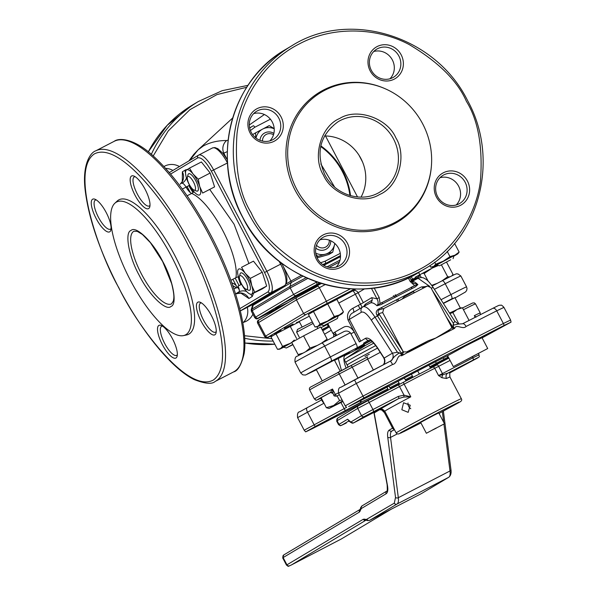 <?xml version="1.0" encoding="UTF-8"?>
<svg xmlns="http://www.w3.org/2000/svg" width="596" height="596" viewBox="0 0 596 596"><rect width="100%" height="100%" fill="white"/><g stroke="black" fill="none" stroke-linecap="round" stroke-linejoin="round"><path stroke-width="0.89" d="M227.292 151.615L223.798 153.165A10.221 9.573 -90.4 0 1 226.666 140.522C217.86 140.485 210.053 142.317 203.236 146.013L198.058 149.894L189.692 160.436M320.216 283.115A85.876 1.565 152.3 0 0 279.017 305.808A85.876 1.565 152.3 0 0 288.68 302.276M267.872 313.056L281.647 305.927L267.872 313.056M305.361 290.692L319.143 283.569L305.361 290.692M226.666 140.522L228.097 140.135M264.386 114.521L249.307 124.959M226.86 158.998L223.798 153.165L222.733 153.172M320.827 145.878A68.495 64.942 -120.8 0 1 342.842 171.074A68.495 64.942 -120.8 0 1 350.53 195.682M447.775 355.589A56.776 1.036 152.3 0 0 380.211 390.797L348.585 406.599L363.947 397.942A255.036 4.641 -27.7 0 1 504.045 325.476L511.063 322.116L482.119 337.895M388.287 389.702A255.036 4.641 -27.7 0 1 312.691 428.509L305.681 431.869L315.284 426.46L361.139 402.181A56.776 1.036 152.3 0 0 387.825 388.838M336.725 299.438L352.743 290.878A4.09 0.745 -117.9 0 1 355.335 294.215A46.518 0.849 152.3 0 0 338.796 303.066M413.371 291.541A46.518 0.849 -27.7 0 1 413.341 291.563A46.518 0.849 -27.7 0 1 404.252 296.689L402.114 299.05M370.943 395.252L388.607 386.044L370.943 395.252M356.05 402.456L377.246 391.408L356.05 402.456M480.272 338.208L501.467 327.159L480.272 338.208M315.798 426.468L336.993 415.419L315.798 426.468M448.766 357.95L439.49 362.569L448.565 357.555M429.835 366.913L446.233 358.427L429.94 367.106M343.318 411.732L360.982 402.523L343.318 411.732M359.232 403.105L360.356 402.546M316.267 369.557L334.371 360.051M333.365 337.068A4.09 4.06 -108.8 0 0 333.291 333.395A46.518 0.849 -27.7 0 1 332.97 333.455A46.518 0.849 -27.7 0 1 344.063 326.973C347.505 325.558 350.701 326.921 353.644 331.056L359.343 341.918A46.518 0.849 152.3 0 1 359.477 341.843L348.079 320.126C346.596 314.852 348.176 310.911 352.817 308.296A46.518 0.849 -27.7 0 1 360.565 304.176L355.335 294.215L358.092 292.718L363.314 302.671L360.565 304.176M335.958 335.727L333.291 333.395M370.399 340.413L356.877 347.922A4.09 1.296 -117.4 0 0 356.095 343.639L330.355 356.952L324.656 346.09A25.561 0.462 152.3 0 0 296.152 361.385A25.561 0.462 152.3 0 0 295.05 362.13C294.677 358.39 295.497 356.378 297.501 356.095L321.661 343.125A4.09 1.296 62.6 0 0 321.639 343.132L297.695 355.983M356.095 343.639L350.388 332.777C348.228 330.81 345.874 330.519 343.318 331.92L321.684 343.11M350.388 332.777L324.656 346.09A4.09 1.296 62.6 0 0 321.661 343.125L343.318 331.92M345.136 354.925L334.557 360.401L345.159 354.911A4.09 1.296 62.6 0 1 345.136 354.925A4.09 1.296 62.6 0 1 345.114 354.94M460.864 276.008A25.561 0.462 152.3 0 0 445.212 283.726A4.09 1.296 -117.4 0 0 442.217 280.761C461.468 270.882 454.875 274.637 457.907 273.869L460.864 276.008L466.571 286.87L467.033 288.568L466.653 290.505L465.513 291.973L456.253 297.277L451.701 298.872L443.268 303.237M364.499 345.114A34.248 0.626 -27.7 0 1 356.713 348.474A34.248 0.626 -27.7 0 1 370.831 340.666M443.394 303.431L454.927 297.695M345.159 354.911L349.867 352.661L345.099 355.507L364.64 345.389M371.412 288.293L376.933 298.805C378.497 301.464 378.52 303.789 377.007 305.755L380.084 303.55L379.212 297.583L374.161 287.95M383.675 357.764L384.152 358.084L392.406 353.16L371.45 320.365C367.203 314.025 363.865 311.306 361.444 312.207A4.09 3.874 -120.8 0 1 362.793 306.91L370.347 302.969A4.09 3.874 -120.8 0 0 371.695 297.672L376.933 298.805L379.212 297.583M380.084 303.55L414.645 285.67L417.878 284.62L415.33 286.855L380.971 304.63L377.007 305.755C374.154 303.126 371.867 302.232 370.153 303.073L370.265 303.014M371.695 297.672L363.314 302.671M329.119 302.686L325.394 304.69M315.753 309.711L312.758 311.038L318.458 307.901M321.877 306.091L330.549 301.643M291.63 325.051L287.905 327.055M278.265 332.069L275.263 333.395L280.969 330.259M284.381 328.448L293.061 324M354.575 288.993L306.247 314.383L268.297 337.016L271.85 335.533L267.589 337.567L266.107 337.746L264.743 336.695L257.614 323.121L296.45 299.892L303.573 313.466L265.622 336.099L258.5 322.525A2.041 1.937 -120.8 0 1 259.267 319.821L297.218 297.188L317.757 286.169A2.041 0.648 -117.4 0 0 317.743 286.177M276.693 333.067L277.445 332.68L276.693 333.067M328.992 325.863L328.932 327.107M305.681 431.869L304.243 430.312L305.122 429.716L346.552 407.359M340.964 402.531L344.16 408.625A4.09 1.825 61.8 0 0 345.337 410.331M448.855 358.107A255.036 4.641 -27.7 0 1 430.312 367.821M412.842 376.94A255.036 4.641 -27.7 0 1 405.772 380.62M399.484 383.891A255.036 4.641 -27.7 0 1 390.387 388.614M429.783 366.808A56.776 1.036 152.3 0 0 436.525 363.18L448.281 357.019M360.893 400.698A4.09 3.852 65.2 0 1 361.139 402.181M389.94 387.75A56.776 1.036 152.3 0 0 399.029 383.034M405.317 379.756A56.776 1.036 152.3 0 0 412.38 376.054M363.739 306.404L365.214 304.265L372.157 300.123M365.937 305.264A4.09 3.874 -120.8 0 1 365.214 304.265M378.423 315.344L378.125 314.487M354.188 332.091L350.917 333.782M411.486 281.692C412.983 280.94 415.114 281.915 417.878 284.62L413.341 283.197L411.463 280.925L410.212 281.543L414.645 285.67M432.301 290.297L453.392 323.285L454.875 321.393L458.495 324.03L453.072 325.245L453.794 327.599L453.072 327.971L452.491 326.571A2.041 0.536 -32.6 0 1 451.47 326.869M411.717 288.397L411.27 287.078M418.101 278.295L429.709 286.356M354.501 379.883L340.8 387.311C338.863 387.407 338.118 389.374 338.573 393.204L356.334 383.452L354.501 379.883L390.164 361.213A4.09 0.618 62.5 0 1 390.164 361.213A4.09 0.618 62.5 0 1 392.57 364.491C397.785 363.642 396.616 354.397 401.644 355.752L401.51 354.642L399.558 352.921L398.754 353.279C390.134 359.209 393.978 359.448 390.157 361.221L340.994 387.206M380.427 390.551L386.342 387.378M383.437 364.73L384.413 362.733L384.562 360.051L383.69 357.779L378.006 348.884A4.09 1.073 -32.6 0 1 378.006 348.466L384.152 358.084A6.131 5.818 59.2 0 1 383.727 364.573M399.558 352.921L397.413 352.243L392.406 353.16A6.131 5.818 -120.8 0 1 390.41 361.079M398.188 352.519A6.131 1.944 -117.4 0 0 398.754 353.279M451.597 327.606A2.041 0.812 168.1 0 0 453.072 327.971L452.684 329.35L435.75 338.044L428.166 340.808L403.805 354.635L402.293 354.233L401.51 354.642M403.805 354.635L401.644 355.752M406.621 351.953L407.619 351.439L406.621 351.953L403.365 351.863A2.041 1.937 -120.8 0 1 403.105 351.469L382.677 312.565L383.831 308.505L427.429 286.02L430.901 287.622L451.328 326.526A2.041 1.937 -120.8 0 1 451.5 326.966L451.552 328.068L449.712 329.67L435.75 338.044M406.733 351.901L407.671 351.931L407.619 351.439L428.166 340.808M448.706 330.184L449.712 329.67M448.326 331.562L449.548 329.752M448.378 331.562L408.409 352.236M407.671 351.931L408.439 352.191M397.413 352.243L375.04 317.243L377.491 315.962L377.03 315.262A2.041 0.618 -33.4 0 0 378.803 313.623C377.655 312.148 377.819 310.851 379.309 309.734A2.041 0.44 63.1 0 1 378.594 309.071L421.357 286.952L425.283 286.609M377.03 315.262C375.607 312.729 376.128 310.665 378.594 309.071M403.105 351.469L403.03 351.513A2.041 0.536 147.4 0 1 401.22 353.085L377.491 315.962A2.041 0.536 147.4 0 0 379.302 314.39L403.365 351.863M382.677 312.565L378.803 313.623L379.302 314.39M379.309 309.734L383.831 308.505M427.429 286.02L422.363 287.466L426.885 286.236M424.851 287.287L423.503 287.153M401.22 353.085L402.293 354.233L403.619 352.124M353.473 312.468A4.09 1.52 61.9 0 0 352.817 308.296M353.368 312.542L362.793 306.91A4.09 3.874 -120.8 0 1 362.986 306.798C365.773 305.8 369.796 309.287 375.04 317.243A4.09 1.073 -32.6 0 0 371.45 320.365M353.339 312.557C350.508 313.831 349.196 316.103 349.398 319.389L360.796 341.113L359.477 341.843M452.491 326.571L446.099 316.573M453.861 324.768A6.131 1.944 62.6 0 1 453.303 324.015L453.392 323.285M453.303 324.015L453.072 325.245M452.684 329.35L454.673 328.322C456.163 323.591 462.868 329.975 466.072 326.466A255.58 4.656 -27.7 0 1 496.729 310.829L503.94 307.38L510.593 320.045L511.063 322.116M346.656 407.426L345.218 405.869L362.986 396.124A255.58 4.656 -27.7 0 1 503.382 323.501L496.729 310.829A4.09 2.488 -116.9 0 0 492.706 308.393A4.09 2.488 -116.9 0 0 492.654 308.423L462.489 323.807A4.09 1.937 62.9 0 1 462.518 323.792L462.518 323.792A4.09 1.937 62.9 0 1 466.072 326.466M453.794 327.599L454.673 328.322M370.287 340.361A4.09 3.874 -120.8 0 1 365.572 338.267C368.596 337.217 372.738 340.621 378.006 348.466M365.572 338.267L360.796 341.113M343.221 355.916A4.09 3.874 59.2 0 0 345.099 355.507A16.36 5.193 62.6 0 0 346.142 368.142M396.198 295.877L395.282 294.722M393.412 295.72L394.828 296.599M381.582 302.597A4.09 3.874 -120.8 0 1 382.662 303.58M368.343 340.428A24.026 0.44 152.3 0 0 364.566 342.566A24.026 0.44 152.3 0 0 363.53 343.266L363.992 344.153M412.998 377.231L411.419 374.221A56.225 1.021 -27.7 0 1 404.364 377.939L405.936 380.933M399.663 384.241L398.091 381.239M386.953 387.169L388.458 390.037M428.904 365.147L430.521 368.216M419.286 373.96L417.707 370.943M390.566 388.95L389.046 386.052M372.202 341.724A25.047 0.454 152.3 0 0 364.327 346.172L344.853 359.112A48.663 0.887 -27.7 0 1 355.35 353.1A48.663 0.887 -27.7 0 1 373.692 343.192M348.198 367.076L347.125 365.02A48.663 0.887 -27.7 0 1 351.595 362.219A48.663 0.887 -27.7 0 1 377.499 348.116A48.663 0.887 152.3 0 0 347.125 365.02L345.695 362.308A48.663 0.887 -27.7 0 1 356.773 355.812A48.663 0.887 -27.7 0 1 375.704 345.598A48.663 0.887 152.3 0 0 345.695 362.308L344.272 359.589A48.663 0.887 -27.7 0 1 344.853 359.112M364.99 356.445A48.663 0.887 152.3 0 0 369.296 354.248M475.593 317.102L474.312 315.679L476.13 317.132M322.19 399.782L320.447 398.441C314.442 401.287 317.735 399.32 330.34 392.541A2.041 1.967 65.9 0 1 330.452 392.481L330.452 392.481A2.041 1.967 65.9 0 1 332.784 393.062M330.527 392.459L332.493 389.039L333.022 393.427L330.452 392.481M321.602 398.649A2.041 1.229 61.5 0 0 320.447 398.441L321.259 398.001M332.873 393.315L333.902 395.267L335.347 394.47A2.041 0.395 62.1 0 0 336.658 396.124A2.041 0.648 62.6 0 1 336.651 396.131L339.355 394.701M342.931 401.51L329.052 408.461L342.64 400.959M342.126 399.976L339.556 400.527L333.678 405.503L326.362 407.724L329.052 408.461M326.362 407.724L321.102 397.711L330.929 392.347M339.556 400.527L337.12 395.886M313.123 323.412L296.644 332.173L299.259 337.157M312.341 321.922L297.508 329.417L296.644 332.173M420.232 275.59L417.58 277.647L417.96 278.362M437.74 265.242L432.204 268.088L424.143 273.519L428.211 281.275M441.427 264.877L447.678 276.775L441.807 280.977M437.211 283.353L431.72 285.342M419.986 275.129L415.054 277.289L432.204 268.088L438.462 265.466M446.583 262.218L452.975 274.384L451.85 275.873M449.92 276.835L447.678 276.775M422.817 273.512L429.388 269.697M294.297 340.063L291.735 342.395L303.587 335.876L309.972 348.042L306.15 351.297M303.587 335.876L320.73 326.966L327.122 339.131L321.251 343.333M316.856 345.62L309.972 348.042M291.735 342.395L298.119 354.568L299.982 354.672M302.656 353.197L298.119 354.568M172.915 170.449A16.36 15.511 59.2 0 0 165.599 168.363M179.441 166.552A16.36 15.511 59.2 0 0 163.96 166.545A16.36 15.511 59.2 0 0 163.945 166.552M349.912 195.503A68.495 64.942 59.2 0 0 320.693 146.512M243.451 322.354A16.36 15.511 59.2 0 0 247.288 307.35M242.766 322.533A16.36 15.511 59.2 0 0 246.968 320.842A16.36 15.511 59.2 0 0 252.913 314.159M189.543 185.185A10.221 1.311 -29.8 0 1 186.049 187.114A10.221 3.241 -117.4 0 0 191.666 193.439A10.221 9.096 112 0 0 194.02 191.756M139.285 275.441C128.863 256.854 124.363 232.276 131.046 230.443C136.015 225.333 153.314 242.274 162.723 261.458C173.145 280.046 177.645 304.623 170.963 306.463C165.993 311.574 148.695 294.633 139.285 275.441M171.432 256.265A74.835 23.743 62.6 0 1 183.359 335.63A74.835 23.743 62.6 0 1 130.576 280.634A74.835 23.743 62.6 0 1 114.872 203.229A74.835 23.743 62.6 0 1 171.432 256.265M183.359 335.63L186.488 334.989A75.714 24.026 -117.4 0 0 174.427 254.701A75.714 24.026 -117.4 0 0 117.203 201.038L114.872 203.229M201.321 321.512A18.401 5.841 62.6 0 1 200.107 302.217A18.401 5.841 62.6 0 1 211.364 315.522A18.401 5.841 62.6 0 1 216.043 333.022A18.401 5.841 62.6 0 1 201.321 321.512M216.251 331.547A16.36 5.193 62.6 0 1 215.581 332.158A16.36 5.193 62.6 0 1 203.601 320.29A16.36 5.193 62.6 0 1 200.547 303.103A16.36 5.193 62.6 0 1 201.433 302.902M162.41 344.726A18.401 5.841 62.6 0 1 161.196 325.431A18.401 5.841 62.6 0 1 172.453 338.729A18.401 5.841 62.6 0 1 177.131 356.237A18.401 5.841 62.6 0 1 162.41 344.726M177.34 354.754A16.36 5.193 62.6 0 1 176.669 355.365A16.36 5.193 62.6 0 1 164.69 343.497A16.36 5.193 62.6 0 1 161.635 326.31A16.36 5.193 62.6 0 1 162.522 326.116M96.15 218.531A18.401 5.841 62.6 0 1 94.943 199.228A18.401 5.841 62.6 0 1 106.2 212.534A18.401 5.841 62.6 0 1 110.878 230.034A18.401 5.841 62.6 0 1 96.15 218.531M111.087 228.559A16.36 5.193 62.6 0 1 110.416 229.169A16.36 5.193 62.6 0 1 98.437 217.302A16.36 5.193 62.6 0 1 95.382 200.114A16.36 5.193 62.6 0 1 96.269 199.921M135.069 195.317A18.401 5.841 62.6 0 1 133.854 176.021A18.401 5.841 62.6 0 1 145.111 189.327A18.401 5.841 62.6 0 1 149.79 206.827A18.401 5.841 62.6 0 1 135.069 195.317M149.998 205.352A16.36 5.193 62.6 0 1 149.328 205.963A16.36 5.193 62.6 0 1 137.348 194.095A16.36 5.193 62.6 0 1 134.294 176.9A16.36 5.193 62.6 0 1 135.18 176.707M188.887 185.565A13.291 4.217 -117.4 0 0 193.134 192.515M238.288 276.827A13.291 4.217 -117.4 0 0 240.926 284.679M231.881 282.981A10.221 9.096 -68 0 1 232.969 283.331A10.221 9.096 -68 0 1 237.424 287.607M230.905 280.291L235.912 277.699A51.114 16.219 -117.4 0 0 222.651 230.287A51.114 16.219 -117.4 0 0 191.666 193.439L187.099 195.801M238.43 276.79A10.221 8.955 10.1 0 0 235.912 277.699M239.257 289.76L237.998 287.719A10.221 1.311 150.2 0 0 233.915 288.851M241.611 284.352A10.221 0.946 154.4 0 0 238.028 286.117A6.131 1.944 -117.4 0 1 238.884 291.906L235.562 293.888A10.221 9.692 -120.8 0 1 248.897 298.499L240.888 293.128M323.486 175.187C312.013 157.106 320.871 126.129 339.698 118.47C356.81 107.533 387.467 118.075 395.818 137.773C407.299 155.854 398.441 186.831 379.615 194.49C362.502 205.419 331.845 194.877 323.486 175.187M422.691 123.871A74.835 70.954 -120.8 0 1 431.4 166.046A74.835 70.954 -120.8 0 1 374.705 229.326A74.835 70.954 -120.8 0 1 296.622 189.081A74.835 70.954 -120.8 0 1 305.323 105.477A74.835 70.954 -120.8 0 1 385.336 88.811A74.835 70.954 -120.8 0 1 422.691 123.871M385.336 88.811L384.74 88.551A75.714 71.788 59.2 0 0 303.796 105.418A75.714 71.788 59.2 0 0 294.99 189.997A75.714 71.788 59.2 0 0 373.99 230.712A75.714 71.788 59.2 0 0 431.348 166.686L431.4 166.046M361.042 197.134A40.893 38.77 59.2 0 0 360.893 158.469A40.893 38.77 59.2 0 0 324.544 135.94M436.428 197.075A18.401 17.448 -120.8 0 1 443.372 172.766A18.401 17.448 -120.8 0 1 467.428 181.035A18.401 17.448 -120.8 0 1 460.477 205.344A18.401 17.448 -120.8 0 1 436.428 197.075M437.591 196.516A16.36 15.511 -120.8 0 1 442.992 175.336A16.36 15.511 -120.8 0 1 465.148 182.264A16.36 15.511 -120.8 0 1 459.747 203.437A16.36 15.511 -120.8 0 1 437.591 196.516M439.982 177.712A16.36 15.511 -120.8 0 1 458.615 186.153A16.36 15.511 -120.8 0 1 456.231 204.957M316.349 259.185A18.401 17.448 -120.8 0 1 323.3 234.876A18.401 17.448 -120.8 0 1 347.349 243.146A18.401 17.448 -120.8 0 1 340.405 267.455A18.401 17.448 -120.8 0 1 316.349 259.185M317.519 258.627A16.36 15.511 -120.8 0 1 322.913 237.446A16.36 15.511 -120.8 0 1 345.069 244.375A16.36 15.511 -120.8 0 1 339.675 265.548A16.36 15.511 -120.8 0 1 317.519 258.627M319.903 239.823A16.36 15.511 -120.8 0 1 338.543 248.264A16.36 15.511 -120.8 0 1 336.151 267.068M250.096 132.99A18.401 17.448 -120.8 0 1 257.047 108.681A18.401 17.448 -120.8 0 1 281.096 116.95A18.401 17.448 -120.8 0 1 274.153 141.259A18.401 17.448 -120.8 0 1 250.096 132.99M251.259 132.431A16.36 15.511 -120.8 0 1 256.66 111.251A16.36 15.511 -120.8 0 1 278.816 118.172A16.36 15.511 -120.8 0 1 273.415 139.352A16.36 15.511 -120.8 0 1 251.259 132.431M253.65 113.627A16.36 15.511 -120.8 0 1 272.29 122.068A16.36 15.511 -120.8 0 1 269.899 140.872M370.176 70.879A18.401 17.448 -120.8 0 1 377.119 46.57A18.401 17.448 -120.8 0 1 401.175 54.839A18.401 17.448 -120.8 0 1 394.224 79.149A18.401 17.448 -120.8 0 1 370.176 70.879M371.338 70.321A16.36 15.511 -120.8 0 1 376.739 49.14A16.36 15.511 -120.8 0 1 398.895 56.061A16.36 15.511 -120.8 0 1 393.494 77.242A16.36 15.511 -120.8 0 1 371.338 70.321M373.729 51.517A16.36 15.511 -120.8 0 1 392.362 59.958A16.36 15.511 -120.8 0 1 389.97 78.761M487.707 348.533L482 337.679L465.446 345.971L447.603 355.738L453.31 366.592L487.707 348.533L453.31 366.592M474.96 355.298L465.588 360.2L474.908 355.194M454.294 310.874L449.526 313.027M444.467 423.756L438.768 412.901L433.553 415.449L420.664 422.4L426.363 433.262L444.467 423.756L426.363 433.262M436.145 428.233L431.184 430.692L436.063 428.077M462.444 307.804L460.365 307.923L457.236 309.384L462.444 307.804L469.015 320.32L468.687 320.633M449.675 313.265L457.236 309.384L452.878 312.572L449.853 313.548M458.95 324.135L452.878 312.572M379.212 409.653A4.09 1.207 64 0 0 379.235 409.646A4.09 1.207 64 0 1 379.235 409.646L382.423 410.1L383.891 411.903C382.967 409.638 381.418 408.886 379.257 409.631L398.679 398.568L403.753 397.048L410.786 396.832L404.021 395.155A2.041 0.551 92.7 0 1 403.753 397.048M410.778 408.707A5.319 4.761 64.4 0 1 408.677 406.457A5.319 4.761 64.4 0 1 408.051 403M401.831 409.735L403.574 402.762L410.219 405.235L408.171 412.35L401.831 409.735M450.367 372.589L474.282 359.76C479.765 356.766 479.407 356.848 473.217 360.006L447.872 373.118L450.792 372.142M348.831 420.716L347.587 419.219L350.835 422.035L361.534 415.65A2.041 1.937 59.2 0 0 364.208 416.567L398.679 398.568A2.041 0.648 -117.4 0 0 398.284 396.422L404.021 395.155L399.521 386.573L404.14 384.159A2.041 0.395 -117.9 0 1 403.544 382.2L432.502 367.225A2.041 1.52 -116.5 0 1 434.752 368.321L438.641 366.339L442.441 373.58L438.552 375.562L442.888 374.675A4.09 2.488 -63.6 0 0 442.016 377.752L438.552 375.562L434.752 368.321A36.803 0.67 152.3 0 0 404.14 384.159L410.786 396.832A36.803 0.67 152.3 0 0 386.364 410.16A36.803 0.67 152.3 0 0 384.778 411.225C382.669 409.079 381.246 408.379 380.516 409.109A4.09 4.083 79.9 0 0 379.332 409.519M472.367 356.982L472.829 357.861L442.441 373.58A2.041 0.648 62.6 0 1 442.888 374.675L447.872 373.118A4.09 3.68 64.4 0 0 446.531 378.475L442.016 377.752M384.822 411.315L383.891 411.903A4.09 1.922 141.7 0 0 383.891 412.022M380.196 409.348L374.184 412.939L387.43 485.323A2.041 1.341 169.6 0 1 387.139 484.801L373.893 412.417A2.041 1.341 -10.4 0 0 374.184 412.939L374.117 412.29M338.543 424.643L336.643 421.022L337.083 420.724L338.982 424.345A2.041 1.937 59.2 0 0 341.657 425.268L346.313 423.033A2.041 0.648 -117.4 0 0 346.313 423.033L340.353 425.745L338.543 424.643L347.587 419.219L350.455 422.311A2.041 1.401 -45.6 0 1 350.165 421.737M379.138 409.698A4.09 1.296 -117.4 0 0 379.16 409.683A4.09 1.296 -117.4 0 0 379.183 409.675L353.51 422.951A4.09 1.296 62.6 0 1 353.488 422.966L379.16 409.683M349.33 421.201L348.98 421.447L349.405 421.275M266.658 286.08L262.292 288.889L251.803 294.037A14.11 4.477 62.6 0 1 238.631 277.445A14.11 4.477 62.6 0 1 245.18 273.236A14.11 4.477 62.6 0 1 251.78 285.707L250.335 278.377L262.247 272.216L266.658 286.08L254.745 292.241L251.78 285.707A14.11 4.477 62.6 0 1 251.803 294.037L254.745 292.241M240.009 274.227A9.737 3.092 62.6 0 1 247.817 279.897A9.737 3.092 62.6 0 1 248.197 290.066M250.335 278.377L245.18 273.236L241.551 267.313L253.464 261.152L262.247 272.216M246.67 289.365A7.666 2.436 62.6 0 1 246.081 289.261A7.666 2.436 62.6 0 1 241.32 283.584A7.666 2.436 62.6 0 1 239.443 276.425A7.666 2.436 62.6 0 1 240.3 275.568A7.666 2.436 62.6 0 1 246.126 282.325A7.666 2.436 62.6 0 1 246.67 289.365M239.443 276.425L240.084 273.922A9.715 3.084 62.6 0 1 241.179 272.834A9.715 3.084 62.6 0 1 248.547 281.394A9.715 3.084 62.6 0 1 249.24 290.319A9.715 3.084 62.6 0 1 248.495 290.178L246.081 289.261M198.259 179.187L210.172 173.026L214.582 186.891L202.67 193.052L199.705 186.511L198.259 179.187L193.104 174.047L189.476 168.124L201.388 161.963L210.172 173.026M189.476 168.124L185.11 170.933L186.071 176.55M185.11 170.933L186.019 170.463M186.533 169.92A14.11 4.477 62.6 0 1 193.104 174.047A14.11 4.477 62.6 0 1 199.705 186.511A14.11 4.477 62.6 0 1 196.956 194.393A14.11 4.477 62.6 0 1 186.555 178.256A14.11 4.477 62.6 0 1 186.533 169.92M187.934 175.038A9.737 3.092 62.6 0 1 195.741 180.707A9.737 3.092 62.6 0 1 196.121 190.876M195.25 186.474A7.666 2.436 62.6 0 1 194.005 190.064A7.666 2.436 62.6 0 1 187.569 180.081A7.666 2.436 62.6 0 1 187.368 177.236A7.666 2.436 62.6 0 1 191.063 178.338A7.666 2.436 62.6 0 1 195.25 186.474M187.368 177.236L188.008 174.732A9.715 3.084 62.6 0 1 192.694 176.133A9.715 3.084 62.6 0 1 197.999 186.436A9.715 3.084 62.6 0 1 196.419 190.988L194.005 190.064M329.283 240.166A7.666 7.271 -120.8 0 1 324.872 247.444A7.666 7.271 -120.8 0 1 316.513 245.247M330.705 240.747A9.715 9.208 -120.8 0 1 325.729 249.381A9.715 9.208 -120.8 0 1 315.776 248.1M256.004 138.063A14.11 13.38 -120.8 0 1 262.613 129.094A14.11 13.38 -120.8 0 1 274.205 128.788M273.877 133.392A9.715 9.208 -120.8 0 0 264.319 133.169A9.715 9.208 -120.8 0 0 259.975 140.321A9.737 9.231 -120.8 0 1 273.884 133.37M274.19 128.594L269.183 125.614L255.542 132.863L255.714 137.84M255.542 132.863L252.622 134.607M269.183 125.614L265.436 127.998M264.877 128.155L265.324 127.916M262.478 141.088A7.666 7.271 -120.8 0 1 266.04 134.525A7.666 7.271 -120.8 0 1 273.512 134.793M315.954 254.365L317.802 256.384L325.513 254.142A14.11 13.38 -120.8 0 1 315.724 253.076M317.132 257.845L328.865 254.499L332.724 252.197L334.632 244.285A14.11 13.38 -120.8 0 1 325.513 254.142L332.724 252.197M316.767 257.003L317.802 256.384M334.788 243.444A14.11 13.38 -120.8 0 1 334.632 244.285M330.728 240.762A9.737 9.231 -120.8 0 1 325.736 249.404A9.737 9.231 -120.8 0 1 315.768 248.13M282.556 346.373L280.448 348.653L290.088 343.408L282.556 346.373L275.985 333.857L299.386 321.773L296.547 322.391M291.764 342.462L290.088 343.408L291.794 342.514M283.808 347.207L279.673 349.174L280.448 348.653L277.505 349.338L270.934 336.822L275.985 333.857M283.569 347.14L291.831 342.581L283.554 347.133L286.311 347.99L292.8 344.428M277.14 332.926L274.689 333.954M296.592 338.483L290.207 326.332M302.06 326.869L299.386 321.773M290.55 325.997L288.561 326.839M292.927 344.674L286.311 347.99M334.274 316.491L327.577 321.05L339.28 315.008L334.274 316.491L327.703 303.967L336.874 299.416L343.445 311.931L339.28 315.008L342.126 313.712L338.163 315.992M320.045 324.008L317.944 326.295L327.577 321.05L320.045 324.008L313.474 311.492L327.703 303.967M313.474 311.492L308.423 314.457L314.993 326.973L317.944 326.295L315.783 326.943M342.126 313.712L343.445 311.931M321.296 324.85L317.169 326.817M323.807 325.632L337.381 318.502L323.807 325.632L321.043 324.768L338.237 315.761M314.628 310.561L312.185 311.589M328.046 303.64L326.049 304.474M321.043 324.768L338.237 315.746L337.381 318.502M411.329 280.664L417.483 277.527L412.477 279.01L411.054 280.142M417.662 277.796L416.358 278.511M416.112 279.308L416.44 278.257L411.367 280.738L416.433 278.28M412.477 279.01L411.188 276.551M450.673 259.796L439.498 265.786L450.673 259.796M450.896 257.338L436.712 264.937L450.896 257.338M436.756 264.929L439.498 265.786M429.872 265.585L430.685 267.135L433.523 266.516M436.987 265.004L432.86 266.971L433.635 266.449L430.685 267.135M449.965 256.645L443.268 261.204L454.972 255.17L449.965 256.645L447.209 251.4M457.817 253.866L459.136 252.086L454.972 255.17L457.817 253.866L453.854 256.153M433.635 266.449L443.268 261.204L435.736 264.17L433.635 266.449M435.736 264.17L434.693 262.18M459.136 252.086L454.577 243.399M307.797 278.436L290.192 287.965L252.242 310.605A2.041 1.937 59.2 0 1 252.071 309.063L290.021 286.43L291.116 282.608L253.166 305.241L252.071 309.063L251.214 309.637L252.436 305.733L252.294 304.183M253.069 304.355A20.45 6.489 -117.4 0 0 253.188 304.295A2.041 1.937 -120.8 0 1 253.166 305.241L252.436 305.733M329.163 267.366L339.37 262.084M316.841 281.99L316.156 281.752M306.12 277.699L290.021 286.43A2.041 1.937 59.2 0 0 290.192 287.965L293.597 294.461L255.647 317.094A2.041 1.937 59.2 0 0 258.321 318.011L296.272 295.378L319.59 282.921M316.796 284.366A2.041 0.648 62.6 0 0 316.401 282.221L293.597 294.461A2.041 1.937 59.2 0 0 296.272 295.378M254.768 317.69L251.356 311.201L252.242 310.605L255.647 317.094L254.768 317.69C257.42 320.156 255.729 319.069 268.789 312.997A2.041 0.648 -117.4 0 0 268.796 312.989L258.321 318.011M340.003 260.147L327.085 266.829M340.487 256.697L323.814 265.324M302.91 276.186L291.116 282.608A2.041 1.937 -120.8 0 0 290.945 281.066L301.323 275.397M268.789 312.997L283.256 305.51L268.796 312.989M284.881 302.418L321.445 283.502M286.184 283.905L290.945 281.066L283.487 266.859M325.498 135.948L357.533 196.971M358.971 155.169L362.517 161.926M315.284 426.46A4.09 1.825 61.8 0 1 314.114 424.754L307.462 412.082A4.09 1.825 -118.2 0 1 307.171 407.694L299.818 411.754C297.903 411.851 297.158 413.81 297.59 417.647L323.993 403.209M307.201 374.087L316.394 369.788L305.413 375.063L302.783 374.862L300.757 372.992A25.561 0.462 152.3 0 1 301.852 372.247A25.561 0.462 152.3 0 1 330.355 356.952A4.09 1.296 -117.4 0 1 331.145 361.236L307.201 374.087M392.57 364.491A255.58 4.656 -27.7 0 0 356.334 383.452L363.947 397.942M356.877 347.922L331.145 361.236M442.217 280.761A4.09 1.296 -117.4 0 0 442.195 280.776L432.167 285.961L442.217 280.761M466.571 286.87A25.561 0.462 152.3 0 0 450.919 294.588L445.212 283.726L434.38 289.336M451.701 298.872A4.09 1.296 -117.4 0 0 450.919 294.588L441.018 299.714M268.297 337.016A2.041 1.937 -120.8 0 1 265.622 336.099L264.743 336.695M355.864 289.015L352.743 290.878A4.09 3.874 -120.8 0 1 358.092 292.718L364.558 288.859M289.76 326.317L290.774 325.788L289.76 326.31M298.44 321.825L309.331 316.193L298.44 321.825M328.806 327.182L327.137 324.008M361.087 401.473A255.58 4.656 -27.7 0 1 360.573 401.734M443.968 359.254A4.09 1.296 -117.4 0 0 443.379 357.779M447.82 357.257A4.09 1.296 -117.4 0 0 447.261 355.842M436.525 363.18A4.09 2.257 -118.4 0 1 435.46 361.787M307.208 407.679L321.676 399.909L307.171 407.694A4.09 1.825 -118.2 0 1 307.208 407.679L300.012 411.642M360.535 304.191L362.159 307.29M306.247 314.383A2.041 1.937 -120.8 0 1 303.573 313.466L326.377 301.226L319.255 287.652A2.041 0.648 -117.4 0 0 317.757 286.169L297.121 297.24A2.041 1.937 59.2 0 0 296.45 299.892L325.178 284.59M326.772 303.371A2.041 0.648 -117.4 0 0 326.377 301.226L350.403 288.799M408.32 277.937L410.212 281.543M297.218 297.188A2.041 1.937 59.2 0 0 297.121 297.24L259.171 319.881C257.621 320.32 257.1 321.4 257.614 323.121M359.932 308.616L358.248 305.398M411.59 281.632L418.228 278.228C420.91 277.162 423.212 277.371 425.134 278.853C426.907 279.435 429.679 282.444 433.448 287.875L433.448 287.875A4.09 1.073 147.4 0 0 431.206 288.203M413.088 286.311L411.396 287.324L411.91 288.308M413.393 291.131L414.257 292.77M504.045 325.476A4.09 2.488 -116.9 0 0 503.382 323.501L510.593 320.045M348.079 320.126L361.444 312.207M334.781 332.218L336.479 335.459M331.264 330.206L324.537 334.214M341.508 370.533L341.404 370.295A4.09 0.931 -22.9 0 0 341.948 370.31M338.252 358.487L341.404 370.295M381.835 307.424L381.917 309.026M397.45 301.464L396.601 299.848M398.791 300.771L397.942 299.155M345.047 384.927L339.28 373.945L367.635 359.12A52.135 0.946 -27.7 0 1 380.233 352.378M373.349 369.997L367.635 359.12A2.041 1.088 -118.4 0 1 367.643 356.84L337.798 372.455A2.041 0.648 -117.4 0 0 337.776 372.47A2.041 0.648 -117.4 0 1 339.28 373.945A25.561 0.462 -27.7 0 0 309.674 389.985C309.011 388.532 309.533 387.445 311.239 386.722L350.768 365.743A2.041 0.648 -117.4 0 0 350.761 365.75M357.958 378.065L352.266 367.225A2.041 0.648 -117.4 0 0 350.768 365.743L367.643 356.84A2.041 1.088 -118.4 0 1 367.665 356.833M475.168 317.318L474.312 315.679A25.561 0.462 -27.7 0 1 480.242 312.915L480.302 314.695M463.45 309.726A25.561 0.462 -27.7 0 1 475.489 303.863L480.242 312.915M323.822 402.889L322.734 401.928L323.181 401.667M320.372 398.478L320.395 398.471C313.362 401.399 317.541 400.303 314.427 399.037A25.561 0.462 -27.7 0 1 332.493 389.039L335.347 394.47A25.561 0.462 -27.7 0 1 338.409 392.853M153.224 155.951L168.236 130.941L189.945 109.657L216.966 94.593L246.759 87.262M248.003 85.355L222.256 90.659L198.438 101.462A129.839 123.104 59.2 0 0 151.347 154.312M148.322 151.794L167.238 125.272L192.463 105.023A129.839 123.104 59.2 0 0 148.344 151.816M244.829 342.991A129.839 123.104 59.2 0 0 274.816 344.22L244.829 343.035M325.483 328.038L322.265 329.886A129.839 123.104 59.2 0 0 325.483 328.038L328.262 326.377M244.673 338.26A129.839 123.104 59.2 0 0 273.154 341.054M322.064 329.506A129.839 123.104 59.2 0 0 328.24 326.325M189.975 185.952L189.282 186.369M334.632 187.077L320.842 163.952M327.279 324.5L321.088 327.644M271.932 338.722L244.502 335.727M209.71 189.409L234.057 224.163L248.919 263.507M95.829 150.81L114.261 141.282A129.839 41.198 62.6 0 1 209.352 235.465A129.839 41.198 62.6 0 1 233.558 371.926L215.134 381.455A129.839 41.198 62.6 0 0 190.921 244.993A129.839 41.198 62.6 0 0 95.829 150.81C90.629 152.293 81.846 164.347 85.273 190.944C88.893 219.343 100.068 251.661 118.79 287.89C141.692 331.808 172.229 369.147 194.385 379.652C205.106 383.787 212.02 384.39 215.134 381.455M118.88 287.831C100.106 255.58 69.359 170.843 94.369 153.902C120.995 140.045 172.669 212.295 188.641 246.222C207.415 278.474 238.162 363.21 213.152 380.151C186.526 394.008 134.845 321.758 118.88 287.831M141.565 274.22A40.893 12.978 62.6 0 1 133.936 231.241L137.371 231.404L142.414 234.474L150.438 242.699L162.633 261.517L171.618 283.517C174.904 296.696 173.741 298.447 173.339 301.062L171.514 303.878A40.893 12.978 62.6 0 1 141.565 274.22M187.107 186.555L190.228 192.515M235.159 278.086L239.093 285.581M281.789 263.611L280.627 264.17L279.092 261.242M227.478 162.768L227.411 162.805A20.45 6.489 -117.4 0 0 212.437 147.972A20.45 6.489 -117.4 0 0 212.325 148.031M227.493 162.961L213.629 169.934A20.45 6.489 -117.4 0 0 198.654 155.102A20.45 6.489 -117.4 0 0 198.55 155.161A2.041 1.937 59.2 0 0 197.775 157.858C201.351 157.091 205.873 161.523 211.349 171.156L264.564 272.514C269.407 282.534 270.584 288.963 268.096 291.802L239.778 308.691M186.243 187.449L187.271 186.883M232.865 279.278L236.284 285.797M253.486 304.124A2.041 1.937 -120.8 0 1 253.293 304.236L284.545 285.596A20.45 6.489 -117.4 0 0 280.627 264.17L266.852 271.292L213.629 169.934L211.349 171.156M240.322 310.881L270.77 292.725L284.545 285.596A2.041 1.937 -120.8 0 0 284.642 285.544L253.188 304.295A20.45 6.489 -117.4 0 0 253.293 304.236L240.33 310.941M268.096 291.802A2.041 1.937 -120.8 0 0 270.77 292.725A20.45 6.489 -117.4 0 0 266.852 271.292L264.564 272.514M198.356 155.273L169.324 172.587L198.453 155.213L212.437 147.972L214.873 147.555L217.868 148.702L222.934 153.41L227.337 159.795M170.59 174.077L197.775 157.858M236.537 287.816L232.82 285.633M182.309 181.348L182.376 171.804L185.721 169.8L187.055 169.592M180.245 184.142A10.221 9.692 59.2 0 0 182.376 171.804M181.929 183.277A10.221 9.692 59.2 0 0 182.346 183.039A10.221 9.692 59.2 0 0 186.444 177.891M185.967 170.292A10.221 9.692 59.2 0 0 185.721 169.8M182.309 189.051L186.049 187.114A6.131 1.944 -117.4 0 0 181.899 183.292A6.131 1.944 -117.4 0 0 181.862 183.307L182.346 183.039M253.456 293.463L252.242 296.503L248.897 298.499M238.884 291.906A10.221 9.692 -120.8 0 1 246.595 291.496M251.05 294.7A10.221 9.692 -120.8 0 1 252.242 296.503M242.87 217.473A129.839 123.104 -120.8 0 1 285.722 49.401C230.54 80.49 210.485 159.244 242.781 217.533C274.577 282.228 360.96 309.22 418.742 272.417A129.839 123.104 -120.8 0 1 242.87 217.473M248.845 213.912A129.839 123.104 -120.8 0 1 291.697 45.84C349.48 9.029 435.862 36.028 467.651 100.717C499.955 159.013 479.892 237.767 424.71 268.856A129.839 123.104 -120.8 0 1 248.845 213.912M251.125 212.69C239.361 193.767 234.66 167.431 237.014 133.675C240.777 100.843 262.59 62.334 299.371 43.888C335.675 24.533 379.965 28.846 409.236 44.596C438.462 62.014 457.512 80.929 466.4 101.335C478.163 120.25 482.864 146.594 480.51 180.342C476.748 213.182 454.934 251.683 418.154 270.137C381.85 289.485 337.56 285.179 308.288 269.429C279.062 252.011 260.012 233.096 251.125 212.69M338.148 121.688A40.893 38.77 -120.8 0 1 393.539 138.995A40.893 38.77 -120.8 0 1 380.047 191.934C361.973 203.467 334.788 194.996 324.738 174.568C315.478 152.598 319.948 134.972 338.148 121.688M323.166 264.915L340.502 255.945L323.166 264.915M253.285 125.786L252.309 126.33A20.45 19.385 59.2 0 1 253.278 125.793A2.041 0.648 62.6 0 1 253.285 125.786L253.3 125.778A2.041 0.648 62.6 0 1 254.783 127.268L270.39 119.193M249.65 127.916L252.309 126.33A20.45 19.385 59.2 0 0 249.709 128.207M323.032 264.825L340.487 255.595M322.63 264.542A20.45 19.385 59.2 0 0 325.498 263.35A2.041 0.648 -117.4 0 0 325.103 261.212L320.566 262.776M340.264 253.367L325.103 261.212M250.409 130.546L254.783 127.268M461.349 398.731A36.803 0.67 -27.7 0 0 433.694 412.507A36.803 0.67 -27.7 0 0 397.763 431.877A36.803 0.67 -27.7 0 0 396.176 432.949L397.063 433.821L398.523 433.992L404.021 431.526L420.947 422.937L400.698 433.113L400.438 432.793L439.2 411.992L458.831 402.144L458.995 402.509L439.051 413.438L459.091 402.449C461.483 401.287 462.235 400.043 461.349 398.731L449.95 377.015A36.803 0.67 152.3 0 0 446.531 378.475M473.217 360.006A2.041 0.648 62.6 0 0 472.829 357.861L479.087 354.776L478.528 353.711M391.334 509.14L341.262 539.008L291.444 564.933L365.81 520.271A2.041 1.937 -120.8 0 1 363.269 519.272L286.482 565.112L282.683 557.871L283.793 554.928A2.041 1.937 59.2 0 0 283.122 557.573L282.683 557.871M397.279 433.918L390.536 437.404A20.45 6.489 62.6 0 1 391.9 431.027L394.388 429.545M365.996 520.166L367.672 520.621A2.041 1.885 -79.4 0 1 366.324 519.503L394.291 503.151L395.52 497.414L387.728 437.121C387.273 433.389 387.772 431.05 389.225 430.111A2.041 1.937 59.2 0 0 391.9 431.027L394.47 429.701M373.327 411.672A2.041 0.648 -117.4 0 0 372.94 409.534L361.534 415.65L357.734 408.409L399.521 386.573A2.041 0.648 -117.4 0 0 398.024 385.09L367.65 400.803M398.284 396.422L372.94 409.534L369.133 402.293A2.041 0.648 -117.4 0 0 367.635 400.81L358.509 405.712A2.041 1.937 -120.8 0 0 358.412 405.764L337.761 418.079A2.041 1.937 -120.8 0 1 337.858 418.027L358.315 405.824M389.225 430.111L392.555 428.122L384.42 412.626L381.105 409.377M386.73 491.156L362.107 505.848A2.041 1.937 -120.8 0 0 362.01 505.9L386.826 491.097C387.303 492.274 387.407 490.173 387.139 484.801M359.962 509.498L283.89 554.869A2.041 1.937 59.2 0 0 283.793 554.928L359.962 509.498A2.041 1.937 -120.8 0 0 359.462 512.038L283.122 557.573L286.922 564.814A2.041 1.937 59.2 0 0 289.596 565.731M387.43 485.323C388.22 489.845 387.787 492.654 386.148 493.741L361.332 508.544L359.462 512.038M360.14 511.152A2.041 1.863 -159.6 0 1 359.947 509.55L362.01 505.9A2.041 1.937 -120.8 0 0 361.332 508.544M360.885 509.14A2.041 1.863 -159.6 0 1 360.692 507.531M386.148 493.741A2.041 1.937 -120.8 0 1 386.826 491.097M341.657 425.268L349.003 420.888M336.643 421.022L337.761 418.079A2.041 1.937 -120.8 0 0 337.083 420.724L357.734 408.409A2.041 1.937 -120.8 0 1 358.412 405.764L367.635 400.81A2.041 0.648 -117.4 0 0 367.628 400.817L398.024 385.09A2.041 0.648 -117.4 0 0 398.009 385.098L403.544 382.2A2.041 0.395 -117.9 0 1 403.552 382.2L398.009 385.098M350.835 422.035A2.041 1.937 59.2 0 0 353.51 422.951L364.208 416.567M437.159 364.849L432.465 367.24A2.041 1.52 -116.5 0 1 432.502 367.225L437.144 364.856A2.041 0.648 -117.4 0 0 437.136 364.864A2.041 0.648 -117.4 0 1 438.641 366.339L450.069 360.431M474.282 359.76A2.041 0.909 61.8 0 0 474.297 359.753C482.209 355.685 478.283 356.855 479.087 354.776M442.329 411.68L443.707 422.303M443.938 424.114L449.995 470.967L398.329 497.697L390.536 437.404A2.041 1.46 -7.4 0 1 387.728 437.121M394.291 503.151A2.041 1.937 59.2 0 0 396.958 504.067L448.632 477.344L421.372 493.6L369.706 520.323L396.958 504.067A20.45 6.489 -117.4 0 0 398.329 497.697A2.041 1.46 -7.4 0 1 395.52 497.414M450.934 469.536A2.041 1.46 -7.4 0 1 449.995 470.967A20.45 6.489 62.6 0 1 448.632 477.344A2.041 1.937 59.2 0 0 448.728 477.292C450.747 475.705 451.485 473.12 450.934 469.536L443.387 411.121M367.032 519.407A2.041 1.937 59.2 0 0 369.706 520.323A10.221 3.241 62.6 0 1 369.654 520.353A10.221 3.241 62.6 0 1 369.445 520.435M365.668 520.248L365.676 520.248A2.041 1.885 -79.4 0 1 364.327 519.131L366.324 519.503M394.232 429.247A2.041 1.937 -120.8 0 1 392.555 428.122L393.375 427.6M364.327 519.131L363.269 519.272M432.465 367.24L403.552 382.2M391.378 509.118L341.359 538.948L291.414 564.948A2.041 1.438 -116.7 0 0 291.444 564.933M232.663 118.001L198.058 149.894L193.7 154.476L188.91 160.905M251.356 311.201L251.214 309.637M191.614 188.612L193.506 192.217M238.489 277.9L239.436 279.695M360.2 401.026L360.871 402.3M295.05 362.13L300.757 372.992M297.59 417.647L304.243 430.312M328.716 327.234L327.048 324.06M413.341 283.197L409.579 277.341M433.448 287.875L454.875 321.4M414.064 292.867L413.207 291.228M338.573 393.204L345.218 405.869M458.503 324.03L462.518 323.792L492.706 308.393C501.988 303.692 498.427 305.77 500.7 305.204C501.176 304.787 502.257 305.51 503.94 307.38M370.027 340.256L370.027 340.256C371.941 340.979 374.601 343.855 378.006 348.884M332.97 333.455L327.83 323.658M336.651 335.369L334.945 332.114M322.741 330.795L329.469 326.787M364.871 345.829L364.082 344.324M322.734 401.928L321.08 398.769M333.902 395.267C333.574 395.915 334.49 396.206 336.651 396.131M314.427 399.037L309.674 389.985M462.518 307.953L472.621 302.999L474.304 302.865L475.489 303.863M316.193 369.408L322.123 380.71M316.938 326.839L317.519 327.949M324.47 341.195L324.671 341.568M334.296 359.902L340.227 371.196M418.608 272.491L419.755 274.681M419.875 274.905L421.283 277.587M445.026 278.831L445.227 279.211M454.852 297.546L460.306 307.938M192.463 105.023L198.438 101.462M114.261 141.282C118.47 137.892 133.385 137.691 153.105 155.847C173.19 174.233 192.352 200.561 210.604 234.846C234.481 280.001 248.413 328.769 244.107 353.756C241.313 365.005 237.797 371.07 233.558 371.926M284.642 285.544C288.412 282.161 287.488 274.83 281.878 263.551L281.729 263.261M240.337 310.948L253.188 304.295M231.807 282.78L232.969 283.331M182.883 180.476L182.771 179.597L182.078 181.832L180.208 184.164M241.842 293.083L242.587 293.768C243.198 292.897 240.836 292.949 235.502 293.925M424.71 268.856L418.742 272.417M291.697 45.84L285.722 49.401M396.176 432.949L384.778 411.225M450.926 372.038L450.926 372.031C449.876 371.874 449.548 373.536 449.95 377.015M350.455 422.311L353.488 422.966M474.297 359.753L450.367 372.597M367.672 520.621L369.654 520.353L421.32 493.63L448.728 477.292M291.414 564.948C286.914 567.005 288.926 566.513 286.482 565.112M264.319 133.169L263.745 133.511M279.673 349.174L278.295 349.301M453.072 258.657L453.928 255.9M432.86 266.971L431.474 267.097"/></g></svg>
